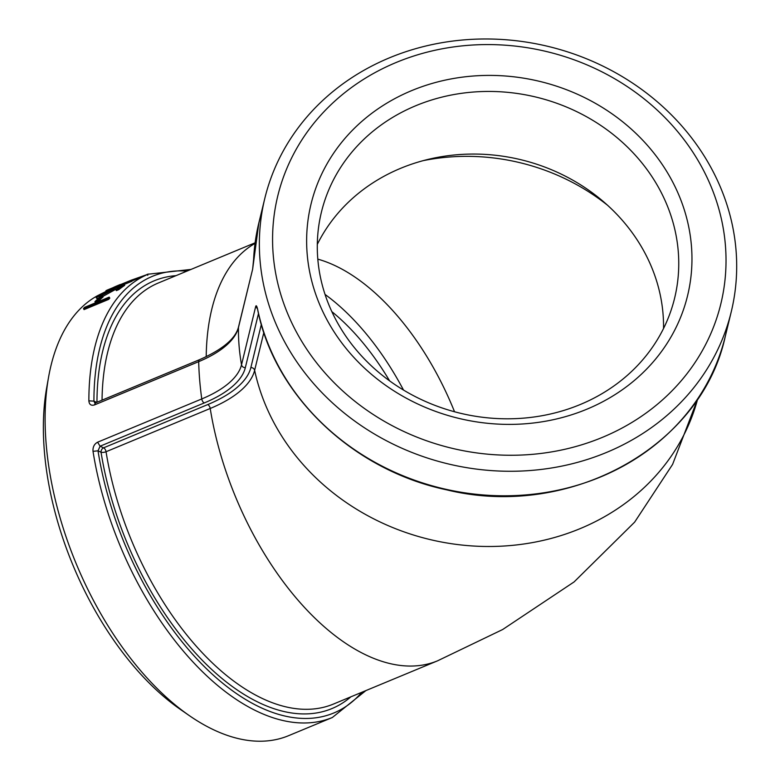 <?xml version="1.0" encoding="UTF-8"?>
<svg xmlns="http://www.w3.org/2000/svg" width="780" height="780" viewBox="0 0 780 780"><rect width="100%" height="100%" fill="white"/><g stroke="black" fill="none" stroke-linecap="round" stroke-linejoin="round"><path stroke-width="1.17" d="M131.849 280.995L148.239 274.19A240.016 130.182 67.4 0 0 88.871 400.861C89.222 404.566 91.104 405.912 94.526 404.908L198.695 361.647A108.898 46.712 175.3 0 0 238.466 327.502L252.652 269.129L253.607 259.399A240.016 214.656 -166.3 0 1 258.833 222.982L264.79 198.461A240.016 214.656 13.7 0 0 259.369 241.468A240.016 214.656 13.7 0 0 471.13 468.361A240.016 214.656 13.7 0 0 731.25 311.785A240.016 214.656 13.7 0 0 736.612 271.742A240.016 214.656 13.7 0 0 526.549 42.139A240.016 214.656 13.7 0 0 264.79 198.461M257.751 309.855L257.751 310.138C274.716 395.782 352.979 470.174 446.521 489.811C569.088 519.899 701.571 447.154 725.293 336.316A240.016 214.656 -166.3 0 1 489.382 495.368A240.016 214.656 -166.3 0 1 257.751 309.855C256.903 306.062 256.22 304.921 255.713 306.423L241.527 364.796A108.898 46.712 -4.7 0 1 201.766 398.941L97.597 442.202C94.243 444.015 92.713 447.057 93.015 451.318A240.016 130.182 67.4 0 0 332.329 717.512L365.908 690.583M257.273 307.905L257.878 310.411M97.597 442.202L100.084 446.209L98.017 450.83L93.015 451.318M361.813 692.279A236.418 128.222 -112.6 0 1 212.326 674.261A236.418 128.222 -112.6 0 1 98.017 450.83L101.049 452.244A3.598 2.603 115 0 1 103.574 447.837A3.598 1.95 -112.6 0 1 106.051 451.737A3.598 1.219 -9.1 0 1 101.049 452.244A231.611 125.619 67.4 0 0 206.661 664.667A231.611 125.619 67.4 0 0 350.902 696.813M332.329 717.512L288.571 735.686A240.016 130.182 -112.6 0 1 189.199 715.533A240.016 130.182 -112.6 0 1 45.123 422.526A240.016 130.182 -112.6 0 1 48.604 376.974A240.016 130.182 -112.6 0 1 97.422 295.756M108.703 299.374L84.064 309.601L83.46 308.597L108.098 298.369L108.703 299.374A240.016 130.182 67.4 0 1 109.805 298.135L109.21 297.122A241.215 130.835 67.4 0 0 108.098 298.369M98.007 301.685L95.482 302.738L94.897 301.714L97.422 300.661L98.007 301.685A240.016 130.182 67.4 0 1 103.067 296.946L102.511 295.903A241.215 130.835 67.4 0 0 97.422 300.661M116.971 288.649L102.804 296.449M98.777 297.999L96.544 298.272L95.998 297.209L97.471 295.727L108.917 289.965L109.424 291.047A240.016 130.182 67.4 0 0 108.088 291.856L100.454 295.796L99.918 294.723L98.923 295.747M108.917 289.965A241.215 130.835 67.4 0 0 107.572 290.774L99.918 294.723C98.036 296.185 98.923 296.205 102.56 294.801L113.383 288.395L124.195 284.252L124.712 285.324A240.016 130.182 67.4 0 0 118.891 289.575L116.366 290.618L115.82 289.565A241.215 130.835 67.4 0 1 120.646 285.987L114.953 288.151L115.469 289.224M120.276 284.661L120.227 284.524A241.215 130.835 67.4 0 0 119.671 284.749A241.215 130.835 67.4 0 0 115.518 286.64L131.459 280.108L131.947 281.209A240.016 130.182 67.4 0 0 131.674 281.356L124.273 284.427M111.52 289.936L110.331 290.433L109.834 289.341L112.359 288.288L112.7 289.029M110.253 290.248L109.239 290.667M88.871 400.861L93.931 401.125L94.799 403.036L95.413 402.909L94.526 404.908M511.475 418.762A181.759 162.552 -166.3 0 1 321.399 212.209A181.759 162.552 -166.3 0 1 484.565 91.484A181.759 162.552 -166.3 0 1 674.642 298.038A181.759 162.552 -166.3 0 1 511.475 418.762M513.63 424.349A193.762 173.287 13.7 0 0 658.515 159.178A193.762 173.287 13.7 0 0 325.718 166.189A193.762 173.287 13.7 0 0 513.63 424.349M725.956 265.697A228.014 203.921 -166.3 0 1 380.923 419.308A228.014 203.921 -166.3 0 1 390.994 64.711A228.014 203.921 -166.3 0 1 725.956 265.697M663.526 328.487A181.759 162.552 13.7 0 0 469.355 154.099A181.759 162.552 13.7 0 0 317.304 244.374M48.604 376.974L46.693 387.699A228.014 123.669 67.4 0 0 43.387 430.969A228.014 123.669 67.4 0 0 180.258 709.332L189.199 715.533M389.63 380.894A191.353 103.789 67.4 0 0 331.793 311.59M325.016 294.411A205.218 111.306 -112.6 0 1 403.533 390.088M148.726 273.985L130.806 280.342M147.371 274.199L147.781 275.33M131.459 280.108A241.215 130.835 67.4 0 0 131.186 280.254L131.674 281.356M131.186 280.254L114.124 287.342L114.416 287.995M114.124 287.342A241.215 130.835 67.4 0 0 112.359 288.288M119.671 284.749L117.146 285.802A241.215 130.835 67.4 0 0 112.983 287.683L107.299 290.043A241.215 130.835 67.4 0 0 105.914 290.745L111.598 288.385A241.215 130.835 67.4 0 0 109.834 289.341M114.953 288.151L113.724 289.117L114.251 290.189M113.724 289.117L101.224 295.834L101.77 296.887M101.224 295.834L95.998 297.209M107.572 290.774L108.088 291.856M124.195 284.252A241.215 130.835 67.4 0 0 118.345 288.512L118.891 289.575M118.345 288.512L115.82 289.565M102.511 295.903L99.977 296.946A241.215 130.835 67.4 0 0 94.897 301.714M109.21 297.122L84.581 307.349A241.215 130.835 67.4 0 0 83.46 308.597M261.329 324.451L250.858 367.565A3.598 3.217 13.7 0 1 254.631 370.344A121.631 52.172 175.3 0 1 210.22 408.476A228.014 123.669 67.4 0 0 437.492 660.855L333.314 704.116A228.014 123.669 -112.6 0 1 106.051 451.737L210.22 408.476A3.598 1.95 67.4 0 0 207.743 404.576L103.574 447.837L100.084 446.209L204.253 402.948A3.598 1.95 -112.6 0 1 201.766 398.941A240.016 130.182 67.4 0 1 198.695 361.647A3.598 1.95 -112.6 0 1 199.592 359.648C222.69 349.498 235.677 338.559 238.543 326.849A3.598 3.217 -166.3 0 0 238.466 327.502A240.016 214.656 13.7 0 0 241.527 364.796A3.598 3.217 -166.3 0 0 245.329 367.682L258.492 313.511M257.419 308.763L255.713 306.423M204.253 402.948A112.486 48.253 175.3 0 0 245.329 367.682M250.858 367.565A118.063 50.641 -4.7 0 1 207.743 404.576M697.71 398.834A228.014 203.921 13.7 0 1 472.641 545.971A228.014 203.921 13.7 0 1 254.631 370.344L263.825 332.504M252.652 269.129L238.543 326.849M96.652 402.392L93.931 401.125A236.418 128.222 -112.6 0 1 186.917 271.118M176.007 275.652A231.611 125.619 67.4 0 0 96.964 402.265M102.043 400.159A228.014 123.669 -112.6 0 1 158.428 282.955L255.099 242.804M255.021 243.409A228.014 123.669 67.4 0 0 206.213 356.704M454.545 411.772A205.218 111.306 67.4 0 0 317.801 259.145M607.834 205.491A205.218 183.524 13.7 0 0 423.228 160.641M725.293 336.316L731.25 311.785M258.833 222.982L252.73 268.495M95.413 402.909L199.592 359.648M191.012 269.422L148.239 274.19M697.739 398.794L672.604 464.383L634.647 522.122L574.1 581.919L502.651 629.528L437.492 660.855"/></g></svg>
